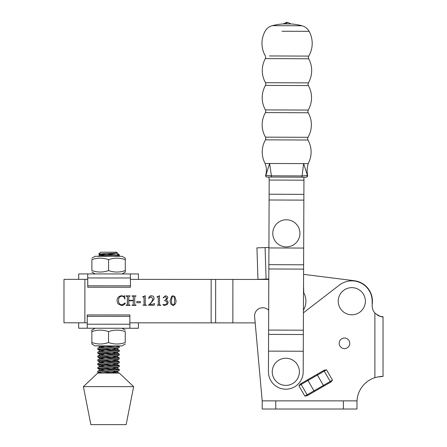 <?xml version="1.0" encoding="UTF-8"?>
<svg xmlns="http://www.w3.org/2000/svg" width="447" height="447" viewBox="0 0 447 447"><rect width="100%" height="100%" fill="white"/><g stroke="black" fill="none" stroke-linecap="round" stroke-linejoin="round"><path stroke-width="0.67" d="M303.284 351.253L268.524 351.118L268.446 371.753A17.377 17.377 0 0 0 285.756 389.197A17.377 17.377 0 0 0 303.2 371.887L303.949 177.196L306.161 177.202L267.172 177.051A1.358 1.358 -89.8 0 1 265.937 175.151L269.608 163.485L265.088 163.468A24.44 24.44 0 0 1 265.468 139.85L307.966 140.017L307.614 138.671L307.989 137.307A24.602 24.602 0 0 0 308.207 112.761L307.854 111.42L308.218 110.068A24.669 24.669 0 0 0 308.363 85.573L308.011 84.226L308.374 82.879L304.586 82.863M268.524 351.118L268.921 247.934L303.681 248.068M268.921 247.934L269.183 180.046L303.938 180.18M269.183 180.046L268.921 177.062M338.329 302.826A13.578 13.578 0 0 1 350.208 287.739A13.578 13.578 0 0 1 365.288 299.619A13.578 13.578 0 0 1 353.409 314.705A13.578 13.578 0 0 1 338.329 302.826M272.81 232.446A13.578 13.578 0 0 1 287.248 219.79A13.578 13.578 0 0 1 299.903 234.228A13.578 13.578 0 0 1 285.465 246.884A13.578 13.578 0 0 1 272.81 232.446M268.681 310.319A8.147 8.147 0 0 0 254.622 316.616L262.199 400.875L255.187 322.89L129.87 322.823L138.425 322.829L138.419 328.26L129.87 328.254M339.184 343.307A5.297 5.297 0 0 0 344.475 348.604A5.297 5.297 0 0 0 349.772 343.307A5.297 5.297 0 0 0 344.475 338.016A5.297 5.297 0 0 0 339.184 343.307M356.969 402.233L357.002 400.875L356.969 402.233A25.797 25.797 0 0 1 374.888 377.67L374.888 313.023A10.862 10.862 0 0 1 372.172 305.837L372.172 301.222A20.366 20.366 0 0 0 339.368 285.097L303.429 312.816M307.229 395.679L314.386 391.55L307.229 395.679L304.871 396.103L298.898 385.755L300.44 383.923L307.597 379.788L300.44 383.923M329.936 382.571A0.816 0.788 -120 0 0 330.216 381.47L323.382 385.415L323.79 386.119L330.948 381.989L314.386 391.55L313.978 390.846L323.382 385.415L317.409 375.067L308.005 380.498L313.978 390.846L307.145 394.785L301.172 384.442L298.898 385.755M324.159 370.228L317.001 374.362L324.159 370.228L326.517 369.809L332.49 380.157L330.948 381.989M378.939 315.895L374.888 313.023C379.324 316.185 382.04 317.409 383.034 316.699L382.314 316.672M377.458 376.989L383.034 376.435L383.034 316.699A10.862 10.862 0 0 1 377.508 315.185M374.888 313.023A10.862 10.862 0 0 1 372.172 305.837M343.391 400.875L356.969 400.875L356.969 409.022L343.391 409.022L343.391 400.875L275.777 400.875L275.777 409.022L343.391 409.022M275.777 409.022L262.199 409.022L262.199 400.875L275.777 400.875M382.766 376.435C381.447 376.257 378.821 376.67 374.888 377.67M301.446 383.342A0.816 0.788 60 0 0 301.172 384.442L308.005 380.498L307.597 379.788L317.001 374.362L317.409 375.067L324.243 371.122L330.216 381.47L332.49 380.157M372.172 304.558A20.635 20.635 0 0 0 354.387 280.744L303.58 274.346L354.387 280.744M163.306 297.853L165.63 295.763L167.368 296.501L167.826 297.668L166.502 299.792L168.217 302.25L167.452 304.368L164.552 305.53L162.937 304.826L163.479 304.34L165.446 304.871L167.161 303.027L166.558 301.373L164.574 300.647L166.77 298.244L165.161 296.685L163.071 297.741L165.63 295.763M152.293 304.334L154.623 303.569L153.964 305.39L148.415 305.133C150.673 303.507 152.17 301.418 152.908 298.875L151.03 296.808L148.683 298.395C148.896 296.769 149.801 295.892 151.399 295.752C152.991 295.847 153.891 296.674 154.098 298.233L153.757 299.669L149.784 304.334L152.293 304.334L154.623 303.569M140.369 302.742L136.804 302.742L136.804 301.557L140.369 301.557L140.369 302.742L136.804 302.742L136.804 301.557L140.369 301.557M123.97 296.266L124.797 295.741L124.791 299.037C124.462 297.305 123.456 296.339 121.774 296.132C119.466 296.635 118.405 298.155 118.589 300.702C118.533 303.161 119.673 304.541 122.02 304.848L125.316 303.133C124.501 304.681 123.227 305.469 121.495 305.508L117.941 303.781L117.002 300.764C117.153 297.763 118.695 296.093 121.623 295.741L123.97 296.266L124.797 295.741M87.863 285.817L130.485 285.84L130.34 273.95L87.718 273.922L87.752 287.225L87.713 279.353L63.988 279.341L63.966 322.79L87.238 322.801M268.798 279.453L130.457 279.375L138.447 279.381L138.453 273.95L130.133 273.944M128.753 297.59L128.753 300.362L133.374 300.367L133.284 296.618L132.055 295.875L136.017 295.88L135.067 296.305L134.692 297.596L134.776 304.642L136.011 305.385L132.049 305.379L133.2 304.765L133.374 300.758L128.753 300.758L128.837 304.636L130.071 305.379L126.11 305.379L127.266 304.765L127.434 297.59L127.345 296.612L126.115 295.875L130.077 295.875L129.127 296.3L128.753 297.59M142.844 297.071L145.253 295.752L145.253 303.669C145.085 304.664 145.482 305.15 146.437 305.122L142.872 305.122C143.828 305.15 144.225 304.664 144.063 303.669L144.001 297.277L142.744 296.808L145.253 295.752M157.098 297.076L159.512 295.758L159.506 303.681C159.344 304.67 159.741 305.156 160.691 305.133L157.132 305.128C158.082 305.156 158.478 304.675 158.316 303.681L158.255 297.283L157.003 296.814L159.512 295.758M172.989 305.536L170.804 303.943L170.067 300.719L171.804 296.216L173.062 295.769L174.961 296.869L176.006 300.574C176.191 303.105 175.185 304.759 172.989 305.536L170.804 303.943L170.067 300.719L171.804 296.216L173.062 295.769M232.887 279.431L232.859 322.879M125.059 299.043L124.791 299.037C124.462 297.305 123.456 296.339 121.774 296.132L121.774 296.132M122.02 304.848L125.104 302.999M121.495 305.508L117.941 303.781L117.002 300.764C117.153 297.763 118.695 296.093 121.623 295.741M133.374 300.367L133.284 296.618L132.379 296.137M132.055 296.137L136.017 295.88M136.017 296.143L135.687 296.143M135.681 305.117L136.011 305.117M136.011 305.385L132.049 305.117M132.373 305.117L133.2 304.765L133.374 300.758M129.736 305.117L130.071 305.117M130.071 305.379L126.11 305.111M126.434 305.111L127.266 304.765L127.429 303.664L127.434 297.59L127.345 296.612L126.44 296.137M126.115 296.137L130.077 295.875M130.071 296.137L129.742 296.137M146.437 305.39L142.872 305.122C143.828 305.15 144.225 304.664 144.063 303.669L144.001 297.277L143.532 296.853M153.964 305.39L148.415 305.133C150.673 303.507 152.17 301.418 152.908 298.875L151.03 296.808M148.946 298.395L148.683 298.395C148.896 296.769 149.801 295.892 151.399 295.752M160.691 305.396L157.132 305.128C158.082 305.156 158.478 304.675 158.316 303.681L158.255 297.283L157.785 296.864M164.552 305.53L162.937 304.826L163.479 304.34M165.446 304.871L167.161 303.027L166.558 301.373L164.781 300.647M164.574 300.647L166.77 298.244L165.161 296.685M173.056 296.16L172.235 296.59L171.385 300.887L171.855 304.094L173.011 305.139L174.375 303.658L174.688 300.255L174.364 297.54L173.732 296.395L173.056 296.16L173.732 296.395L174.364 297.54L174.688 300.255L174.375 303.658L173.011 305.139M63.988 279.341L63.966 322.79M274.391 364.495A13.578 13.578 0 0 1 293.148 360.388A13.578 13.578 0 0 1 297.255 379.145A13.578 13.578 0 0 1 278.498 383.252A13.578 13.578 0 0 1 274.391 364.495M87.718 273.922L78.711 273.922L78.711 279.347M87.752 287.225L130.379 287.248L130.485 285.84M87.701 279.353L87.701 273.922L122.042 273.944L125.277 272.072L125.289 259.657C119.735 257.695 114.169 257.69 108.587 259.646C103.039 257.684 97.474 257.684 91.892 259.634L91.886 270.564C97.44 272.525 103.006 272.53 108.582 270.575L108.587 259.646M303.535 285.89L303.753 292.791A17.377 17.377 0 0 1 303.44 310.129M268.803 279.001L257.953 279.347L256.941 247.867L268.921 247.482M78.683 328.227L78.683 322.795L78.683 328.227L138.419 328.26M87.243 316.336L129.876 316.359L129.876 314.956L87.243 314.934L87.238 328.187L86.578 328.232M130.53 328.254L129.87 328.21L129.876 316.359M129.87 322.823L129.87 328.21M91.892 258.148L95.133 256.276L122.048 256.293L125.289 258.165L125.289 259.657M108.582 270.575C114.136 272.536 119.701 272.536 125.277 270.586M116.622 252.214L100.553 252.209L98.67 254.164L100.536 255.142L104.52 255.69M117.254 252.851L114.125 253.65L100.536 255.142M117.287 252.879C117.65 253.337 97.787 253.74 98.642 254.131L116.89 254.93L118.489 254.086L116.65 253.237M116.343 253.343L115.432 253.153M118.449 254.036L119.343 254.935L116.89 254.93C111.113 255.41 96.826 255.952 97.848 256.427M113.421 256.287L119.338 255.595M115.153 255.058L113.242 254.93M115.918 345.9L119.288 346.414C119.349 347.068 96.541 347.693 97.798 348.319M115.102 350.778L97.798 349.431C96.541 348.811 119.349 348.185 119.288 347.531L119.288 347.481M115.102 346.95L99.038 345.889M101.977 348.856L119.288 350.247C119.343 350.895 96.541 351.521 97.792 352.147M115.102 354.605L97.792 353.264C96.541 352.638 119.343 352.012 119.282 351.359L119.282 351.314M101.977 352.683L119.282 354.074C119.343 354.728 96.535 355.354 97.792 355.974M115.097 358.433L97.792 357.092C96.535 356.466 119.343 355.84 119.282 355.186L119.282 355.142M101.972 356.516L119.282 357.902C119.343 358.555 96.535 359.181 97.792 359.807M115.097 362.266L97.787 360.919C96.535 360.293 119.343 359.667 119.282 359.019L119.282 358.969M101.972 360.343L119.276 361.729C119.338 362.383 96.535 363.009 97.787 363.634M115.097 366.093L97.787 364.746C96.53 364.126 119.338 363.5 119.276 362.847L119.276 362.796M101.972 364.171L119.276 365.557C119.338 366.21 96.53 366.836 97.787 367.462M115.091 369.92L97.787 368.579C96.53 367.954 119.338 367.328 119.276 366.674L119.276 366.629M101.966 367.998L119.276 369.39C119.338 370.043 96.53 370.669 97.781 371.289M103.486 373.044L97.781 372.407C96.53 371.781 119.332 371.155 119.276 370.502L119.276 370.457M109.878 345.894L100.597 346.811L97.848 348.23L97.798 349.431M112.633 348.224L116.6 348.956L119.288 347.531M116.6 348.956L100.597 350.638L97.843 352.063L97.792 353.264M112.633 352.052L116.594 352.784L119.282 351.359M116.594 352.784L100.592 354.465L97.843 355.89L97.792 357.092M112.633 355.879L116.594 356.611L119.282 355.186M116.594 356.611L100.592 358.293L97.843 359.718L97.787 360.919M97.787 364.746L97.837 363.545L100.592 362.126L116.594 360.438L119.282 359.019M112.627 363.54L116.589 364.271L119.276 362.847M116.589 364.271L100.586 365.953L97.837 367.378L97.787 368.579M112.627 367.367L116.589 368.099L119.276 366.674M116.589 368.099L100.586 369.781L97.776 371.267L97.781 372.407L98.971 373.044M112.622 371.194L116.589 371.926L119.276 370.502M83.405 386.61L90.853 424.633L126.149 424.65L133.636 386.638L83.405 386.61L97.776 373.044L119.282 373.055L133.636 386.638M101.966 371.826L118.975 373.055M100.469 346.861L104.469 347.582M100.469 350.688L104.469 351.409M100.469 354.516L104.469 355.236M97.848 357.136L100.48 358.516L104.464 359.064M112.627 359.712L116.477 360.221L119.226 361.645M100.463 362.176L104.464 362.897M100.458 366.004L104.458 366.724M100.458 369.831L104.458 370.552M116.589 371.926L105.168 373.044M108.548 331.601L108.543 342.531C114.097 344.492 119.662 344.497 125.238 342.542L125.244 331.613C119.695 329.651 114.13 329.651 108.548 331.601C103 329.646 97.435 329.64 91.853 331.596L91.853 330.104L95.094 328.238M91.853 331.596L91.847 342.525C97.396 344.486 102.961 344.486 108.543 342.531M125.238 344.034L122.003 345.9L95.082 345.889L91.847 344.017L91.847 342.525M269.39 55.953L308.737 56.104A25.11 25.11 0 0 0 309.123 31.346L292.277 31.284M308.693 58.775L265.362 58.607A24.691 24.691 0 0 0 265.496 82.712L308.374 82.879A24.691 24.691 0 0 0 308.693 58.775L308.363 57.473L308.737 56.104M308.363 85.573L265.49 85.405A24.669 24.669 0 0 0 265.44 109.901L308.218 110.068M308.207 112.761L265.434 112.599A24.602 24.602 0 0 0 265.462 137.145L307.989 137.307M265.362 58.607L265.702 57.305L265.339 55.936A25.11 25.11 0 0 1 265.144 31.178C266.77 28.368 269.144 26.529 272.273 25.669L302.038 25.781A58.563 58.563 0 0 0 291.07 23.948L289.047 23.082A2.811 2.811 0 0 0 285.281 23.065L287.164 23.076M272.273 25.669A58.563 58.563 0 0 1 283.253 23.92L291.07 23.948M281.99 31.24L309.123 31.346C307.519 28.524 305.156 26.669 302.038 25.781M301.988 177.185L302.071 175.934L307.447 175.403L303.642 163.613L269.608 163.485L271.396 175.816L302.071 175.934L303.642 163.613L308.162 163.636A24.44 24.44 0 0 0 307.966 140.017M307.849 163.63L305.893 163.624M265.088 163.468C266.658 167.508 266.848 171.447 265.658 175.291L271.396 175.816L271.463 177.068M306.161 177.202A1.358 1.358 90.2 0 0 307.447 175.403L307.491 175.42M266.948 177.051A1.358 1.358 0 0 1 265.658 175.291M268.591 334.384L303.345 334.518M268.608 330.07L303.362 330.204M268.843 268.977L303.597 269.111M268.859 264.663L303.614 264.797M269.105 199.988L303.865 200.122M269.128 194.227L303.887 194.361M304.871 396.103L307.145 394.785A0.816 0.788 -120 0 0 308.234 395.098M326.517 369.809L324.243 371.122A0.816 0.788 60 0 0 323.147 370.809M84.896 279.353L84.874 322.801M211.163 279.42L211.14 322.868M215.661 279.425L215.638 322.868M87.824 277.95L130.446 277.973M265.082 247.604L266.094 279.084M129.87 324.231L87.238 324.209M95.122 273.927L91.886 272.055M116.628 252.214L117.276 252.862M119.343 254.935L119.343 255.617M119.293 346.391L119.293 347.509M119.293 350.219L119.293 351.336M119.293 354.052L119.293 355.164M119.288 357.879L119.288 358.991M119.288 361.707L119.288 362.819M119.288 365.534L119.282 366.652M119.282 369.362L119.282 370.479M97.899 256.343L100.519 254.969M119.237 346.33L118.416 345.9M119.237 350.157L116.611 348.783M119.232 353.985L116.611 352.61M119.232 357.818L116.611 356.438M119.226 365.473L116.606 364.098M119.226 369.3L116.6 367.926M119.22 373.133L116.6 371.753M97.843 368.624L100.474 370.004M97.848 364.791L100.474 366.177M97.848 360.964L100.474 362.344M97.854 353.309L100.48 354.689M97.854 349.481L100.48 350.861M97.854 345.648L100.486 347.028M119.276 255.684L118.125 256.287M122.009 328.249L125.249 330.121M265.462 137.145L265.825 138.514L265.468 139.85M265.44 109.901L265.797 111.258L265.434 112.599M265.496 82.712L265.848 84.064L265.49 85.405M285.281 23.065L283.253 23.92M306.374 177.202L307.704 175.554C307.346 174.101 306.486 169.955 308.162 163.636"/></g></svg>
